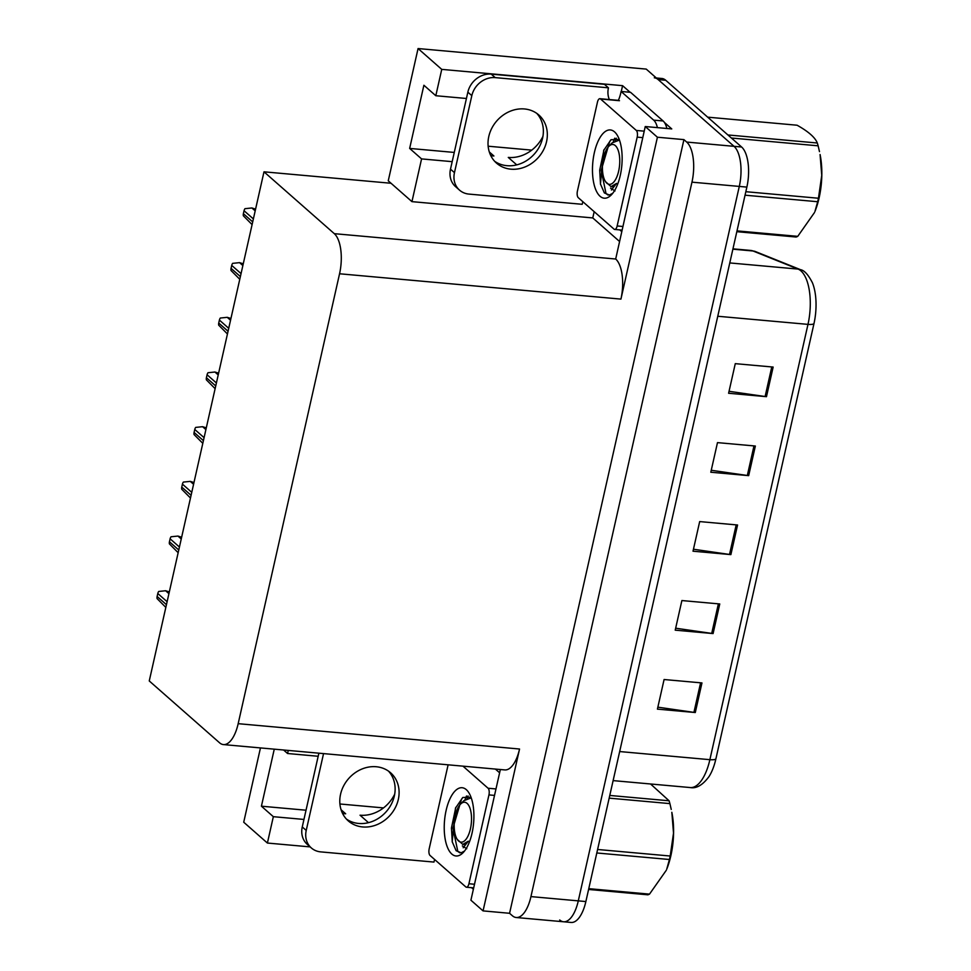 <?xml version="1.0" encoding="UTF-8"?>
<svg xmlns="http://www.w3.org/2000/svg" width="971" height="971" viewBox="0 0 971 971"><rect width="100%" height="100%" fill="white"/><g stroke="black" fill="none" stroke-linecap="round" stroke-linejoin="round"><path stroke-width="1.46" d="M342.605 813.516L345.676 813.795A33.621 29.045 -48.7 0 1 342.508 813.322M619.389 241.342L592.771 217.929L594.179 211.666M621.27 91.48L622.581 85.666L630.106 92.281M664.443 122.48L671.762 128.925L645.254 126.533L615.687 259.014A31.521 13.424 -84.9 0 1 620.93 299.104L657.416 137.227L645.254 126.533M500.356 769.518L470.911 900.202L483.06 910.895L519.546 749.017A31.521 13.424 -84.9 0 1 504.799 769.918L223.427 744.587A31.521 13.424 -84.9 0 0 238.174 723.674L339.559 273.773A31.521 13.424 -84.9 0 0 334.315 233.671L263.991 171.818L391.046 183.264L411.947 201.64L592.771 217.929M509.569 913.286L683.924 139.618L686.703 142.069A31.521 13.424 95.1 0 1 691.959 182.16L530.943 896.597A31.521 13.424 95.1 0 1 516.196 917.51A31.521 13.424 95.1 0 1 512.36 915.726L509.569 913.286L483.06 910.895M260.459 747.913L243.721 822.219L267.401 843.046L310.125 846.894M466.42 98.484L435.809 95.728L441.744 69.378L418.064 48.55L646.237 69.099L734.04 146.33A31.521 13.424 95.1 0 1 739.295 186.42L578.291 900.857A31.521 13.424 95.1 0 1 563.544 921.77A31.521 13.424 95.1 0 1 559.697 919.986M441.744 69.378L622.581 85.666M657.416 137.227L683.924 139.618M418.064 48.55L388.254 180.812L391.046 183.264M531.744 150.129L488.146 146.208M383.509 807.908L339.911 803.988M263.991 171.818L149.255 680.95L219.58 742.803A31.521 13.424 -84.9 0 0 223.427 744.587M411.947 201.64L421.572 158.904L452.183 161.659M318.185 756.275L287.574 753.508L288.266 750.425M267.401 843.046L273.337 816.684L303.947 819.439M394.687 794.193A33.621 29.045 -48.7 0 1 360.035 815.203L368.495 822.655M273.337 816.684L261.417 806.197L306.023 810.215M287.574 753.508L283.581 750M542.923 136.413A33.621 29.045 -48.7 0 1 508.27 157.423L516.742 164.876M490.743 155.542A33.621 29.045 131.3 0 0 493.911 156.003L489.311 151.962M435.809 95.728L423.89 85.254L409.653 148.417L454.27 152.435M490.841 155.736L493.911 156.003M409.653 148.417L421.572 158.904M261.417 806.197L274.271 749.163M654.308 77.801A31.521 13.424 95.1 0 1 658.156 79.586L734.04 146.33A31.521 13.424 95.1 0 1 739.295 186.42L578.291 900.857A31.521 13.424 95.1 0 1 563.544 921.77L516.196 917.51M773.147 367.062L735.278 363.652L728.602 393.267L766.471 396.678L773.147 367.062M729.039 391.301L765.112 396.52A8.399 2.258 12.7 0 0 766.471 396.678M755.353 446.029L717.484 442.618L710.808 472.234L748.677 475.644L755.353 446.029M711.245 470.267L747.318 475.487A8.399 2.258 12.7 0 0 748.677 475.644M701.96 682.929L664.091 679.518L657.416 709.133L695.285 712.532L701.96 682.929M657.865 707.167L693.925 712.374A8.399 2.258 12.7 0 0 695.285 712.532M719.754 603.962L681.885 600.551L675.221 630.167L713.09 633.578L719.754 603.962M675.658 628.201L711.719 633.408A8.399 2.258 12.7 0 0 713.09 633.578M737.559 524.995L699.678 521.585L693.015 551.2L730.884 554.611L737.559 524.995M693.452 549.234L729.512 554.441A8.399 2.258 12.7 0 0 730.884 554.611M755.45 251.562A10.511 9.431 111.9 0 0 753.035 250.991A42.02 17.891 -84.9 0 0 750.801 250.445L755.45 251.562L800.505 269.671C804.267 270.302 808.224 274.635 812.363 282.658A37.82 16.106 95.1 0 1 813.965 323.659L715.87 758.958A37.82 16.106 95.1 0 1 708.976 776.618C702.688 785.09 696.438 788.731 690.223 787.554A42.02 17.891 -84.9 0 0 709.874 759.674A10.511 2.828 12.7 0 0 715.87 758.958M656.335 77.983L661.882 78.481A31.521 13.424 95.1 0 1 665.73 80.265L741.613 147.009A31.521 13.424 95.1 0 1 746.869 187.1L585.865 901.549A31.521 13.424 95.1 0 1 571.118 922.45L563.544 921.77M255.579 209.117L251.877 207.964L244.959 208.68A5.256 4.539 -48.7 0 0 244.049 210.719L243.381 213.681A5.256 4.539 -48.7 0 0 243.357 215.805L252.096 224.604M243.26 263.796L239.558 262.643L232.639 263.359A5.256 4.539 -48.7 0 0 231.717 265.411L231.062 268.372A5.256 4.539 -48.7 0 0 231.025 270.496L239.764 279.284M230.94 318.476L227.226 317.323L220.308 318.039A5.256 4.539 -48.7 0 0 219.397 320.09L218.73 323.052A5.256 4.539 -48.7 0 0 218.706 325.176L227.445 333.975M218.609 373.167L214.907 372.014L207.988 372.73A5.256 4.539 -48.7 0 0 207.078 374.77L206.41 377.731A5.256 4.539 -48.7 0 0 206.386 379.855L215.125 388.655M206.289 427.847L202.587 426.694L195.669 427.41A5.256 4.539 -48.7 0 0 194.758 429.461L194.091 432.423A5.256 4.539 -48.7 0 0 194.054 434.547L202.793 443.334M340.566 794.242A32.043 27.686 131.3 0 0 348.286 820.908A32.043 27.686 131.3 0 0 377.44 824.464A32.043 27.686 131.3 0 0 398.316 799.449A32.043 27.686 131.3 0 0 390.609 772.782A32.043 27.686 131.3 0 0 361.455 769.226A32.043 27.686 131.3 0 0 340.566 794.242M388.521 771.144A32.043 27.686 -48.7 0 1 394.347 795.953A32.043 27.686 -48.7 0 1 346.392 819.051M434.68 859.541A21.01 18.146 -48.7 0 0 433.952 862.078L320.721 851.883A21.01 18.146 -48.7 0 1 311.29 847.914A21.01 18.146 -48.7 0 1 306.229 830.436L323.549 753.593M311.29 847.914L307.322 844.418A21.01 18.146 -48.7 0 1 302.26 826.94L318.876 753.18M466.529 795.965A42.02 17.891 -84.9 0 0 465.048 799.582A42.02 17.891 -84.9 0 1 466.529 795.965M499.616 772.795L495.38 769.068M473.375 889.266L471.578 887.688M488.801 136.462A32.043 27.686 131.3 0 0 496.521 163.128A32.043 27.686 131.3 0 0 525.675 166.684A32.043 27.686 131.3 0 0 546.552 141.669A32.043 27.686 131.3 0 0 538.844 115.003A32.043 27.686 131.3 0 0 509.69 111.447A32.043 27.686 131.3 0 0 488.801 136.462M536.757 113.364A32.043 27.686 -48.7 0 1 542.583 138.173A32.043 27.686 -48.7 0 1 494.627 161.271M454.464 172.644L471.821 95.656A21.01 18.146 -48.7 0 1 495.21 77.619L608.441 87.815L604.46 84.319L491.229 74.124A21.01 18.146 -48.7 0 0 467.852 92.16L450.495 169.16L454.464 172.644A21.01 18.146 -48.7 0 0 459.526 190.134L455.557 186.638A21.01 18.146 -48.7 0 1 450.495 169.16M582.916 201.762A21.01 18.146 -48.7 0 0 582.187 204.298L468.957 194.091A21.01 18.146 -48.7 0 1 459.526 190.134M609.351 99.552A21.01 18.146 -48.7 0 1 608.441 87.815M614.764 138.185A42.02 17.891 -84.9 0 0 613.284 141.79A42.02 17.891 -84.9 0 1 614.764 138.185M666.871 128.488A21.01 8.945 -84.9 0 0 663.132 120.974L630.555 92.318L621.088 91.468A21.01 8.945 95.1 0 1 618.333 100.353M663.132 120.974L653.665 120.125A21.01 8.945 95.1 0 1 657.403 127.626M653.665 120.125L621.088 91.468M621.61 231.486L619.814 229.909M451.806 854.043A34.252 14.589 95.1 0 1 446.114 810.457A34.252 14.589 95.1 0 1 466.323 789.666A34.252 14.589 95.1 0 1 468.617 792.372A34.252 14.589 95.1 0 1 473.593 823.165A34.252 14.589 95.1 0 1 463.191 852.574A34.252 14.589 95.1 0 1 451.806 854.043M471.008 797.215L462.791 797.494L455.472 808.151L452.207 841.748L456.127 850.705L461.152 852.817L464.49 851.069M466.76 848.739L462.33 845.923M462.973 766.155L488.061 788.234A5.256 2.233 95.1 0 1 488.947 794.909L468.92 883.744A5.256 2.233 95.1 0 1 466.468 887.227A5.256 2.233 95.1 0 1 465.825 886.936L430.068 855.487A5.256 2.233 95.1 0 1 429.182 848.8L448.117 764.82M455.8 807.362L451.454 828.008L452.28 842.063M462.742 797.531L461.516 799.218L452.947 828.142L457.814 851.433L459.878 852.854M600.054 196.263A34.252 14.589 95.1 0 1 594.349 152.678A34.252 14.589 95.1 0 1 614.558 131.886A34.252 14.589 95.1 0 1 616.852 134.581A34.252 14.589 95.1 0 1 621.828 165.386A34.252 14.589 95.1 0 1 611.427 194.795A34.252 14.589 95.1 0 1 600.054 196.263M619.243 139.436L611.026 139.715L603.707 150.371L600.442 183.956L604.363 192.926L609.387 195.037L612.725 193.29M614.995 190.959L610.565 188.143M636.308 130.442A5.256 2.233 95.1 0 1 637.182 137.129L617.155 225.964A5.256 2.233 95.1 0 1 614.704 229.447A5.256 2.233 95.1 0 1 614.06 229.156L578.303 197.708A5.256 2.233 95.1 0 1 577.429 191.02L597.444 102.186A5.256 2.233 95.1 0 1 599.908 98.702A5.256 2.233 95.1 0 1 600.539 98.993L636.308 130.442L644.222 131.158M604.047 149.583L599.69 170.228L600.515 184.284M610.977 139.751L609.752 141.438L601.195 170.362L606.05 193.654L608.113 195.074M597.59 849.479L670.208 856.021L673.51 833.118L671.835 812.29A49.375 21.022 95.1 0 1 670.876 855.669A49.375 21.022 95.1 0 1 666.701 869.276L669.432 859.505L596.801 852.975M609.764 795.443L669.08 800.784L650.546 783.973M669.08 800.784A56.731 24.154 95.1 0 1 669.905 803.612L609.169 798.138M671.24 809.413L669.905 803.612M670.208 856.021A56.731 24.154 95.1 0 1 669.832 857.769A56.731 24.154 95.1 0 1 669.432 859.505M455.278 815.543A20.015 8.521 95.1 0 1 460.436 804.243A20.015 8.521 95.1 0 1 469.648 807.326A20.015 8.521 95.1 0 1 470.425 828.858A20.015 8.521 95.1 0 1 457.268 839.43A20.015 8.521 95.1 0 1 455.278 815.543M460.436 804.243L463.847 800.687L471.238 797.846M463.191 847.78L468.313 841.189L462.779 844.406L457.268 839.43M588.766 888.659L649.502 894.133A56.731 24.154 95.1 0 1 647.9 894.813L588.584 889.46M649.502 894.133L666.3 870.259M462.779 844.406L463.932 844.515L468.313 841.189M745.825 191.7L818.456 198.242L821.745 175.338L820.07 154.51A49.375 21.022 95.1 0 1 819.111 197.89A49.375 21.022 95.1 0 1 814.936 211.496L817.667 201.725L745.048 195.195M727.91 134.957L817.315 143.004C815.142 137.481 808.406 131.546 797.094 125.223L707.689 117.163M817.315 143.004A56.731 24.154 95.1 0 1 818.14 145.82L731.394 138.016M819.475 151.634L818.14 145.82M818.456 198.242A56.731 24.154 95.1 0 1 818.068 199.99A56.731 24.154 95.1 0 1 817.667 201.725M603.525 157.763A20.015 8.521 95.1 0 1 608.683 146.463A20.015 8.521 95.1 0 1 617.884 149.546A20.015 8.521 95.1 0 1 618.661 171.078A20.015 8.521 95.1 0 1 605.516 181.638A20.015 8.521 95.1 0 1 603.525 157.763M608.683 146.463L612.082 142.907L619.474 140.055M611.427 189.988L616.549 183.398L611.014 186.626L605.516 181.638M737.001 230.88L797.749 236.354A56.731 24.154 95.1 0 1 796.135 237.021L736.819 231.681M797.749 236.354L814.535 212.479M611.014 186.626L612.167 186.735L616.549 183.398M193.969 482.526L190.267 481.373L183.337 482.089A5.256 4.539 -48.7 0 0 182.427 484.141L181.759 487.102A5.256 4.539 -48.7 0 0 181.735 489.226L190.474 498.026M181.638 537.218L177.936 536.065L171.017 536.781A5.256 4.539 -48.7 0 0 170.107 538.82L169.44 541.782A5.256 4.539 -48.7 0 0 169.415 543.906L178.154 552.705M169.318 591.897L165.616 590.744L158.698 591.46A5.256 4.539 -48.7 0 0 157.788 593.512L157.12 596.473A5.256 4.539 -48.7 0 0 157.084 598.597L165.823 607.385M345.676 813.795L341.076 809.741M530.943 896.597L585.865 901.549M691.959 182.16L746.869 187.1M686.703 142.069L741.613 147.009M339.559 273.773L620.93 299.104M238.174 723.674L519.546 749.017M334.315 233.671L615.687 259.014M800.505 269.671A10.511 9.431 111.9 0 0 798.089 269.088L753.035 250.991L732.874 249.171M813.965 323.659A10.511 2.828 -167.3 0 1 807.981 324.375A42.02 17.891 -84.9 0 0 798.089 269.088L729.779 262.935M619.668 751.554L709.874 759.674L807.981 324.375L717.763 316.255M665.73 80.265L658.156 79.586M736.188 524.874L729.512 554.441M718.382 603.841L711.719 633.408M700.589 682.807L693.925 712.374M753.982 445.907L747.318 475.487M771.775 366.941L765.112 396.52M255.191 210.877L251.877 207.964M253.37 218.924L244.049 210.719M252.703 221.886L243.381 213.681M242.859 265.556L239.558 262.643M241.051 273.604L231.717 265.411M240.383 276.565L231.062 268.372M230.54 320.236L227.226 317.323M228.731 328.295L219.397 320.09M228.064 331.257L218.73 323.052M218.22 374.927L214.907 372.014M216.399 382.975L207.078 374.77M215.732 385.936L206.41 377.731M205.888 429.607L202.587 426.694M204.08 437.654L194.758 429.461M203.412 440.616L194.091 432.423M302.26 826.94L306.229 830.436M471.821 95.656L467.852 92.16M495.21 77.619L491.229 74.124M467.1 798.271A40.976 17.442 95.1 0 1 468.107 796.002M488.061 788.234L495.975 788.938M488.947 794.909L494.518 795.407M468.92 883.744L474.503 884.253M615.335 140.492A40.976 17.442 95.1 0 1 616.342 138.21M637.182 137.129L642.753 137.627M600.539 98.993L619.474 100.705M617.155 225.964L622.739 226.461M193.569 484.286L190.267 481.373M191.76 492.346L182.427 484.141M191.093 495.307L181.759 487.102M181.249 538.978L177.936 536.065M179.429 547.025L170.107 538.82M178.761 549.987L169.44 541.782M168.918 593.657L165.616 590.744M167.109 601.704L157.788 593.512M166.442 604.666L157.12 596.473M750.801 250.445L732.959 248.843M690.223 787.554L613.114 780.611M466.468 887.227L473.678 887.882M599.908 98.702L618.843 100.401M614.704 229.447L621.926 230.103"/></g></svg>
